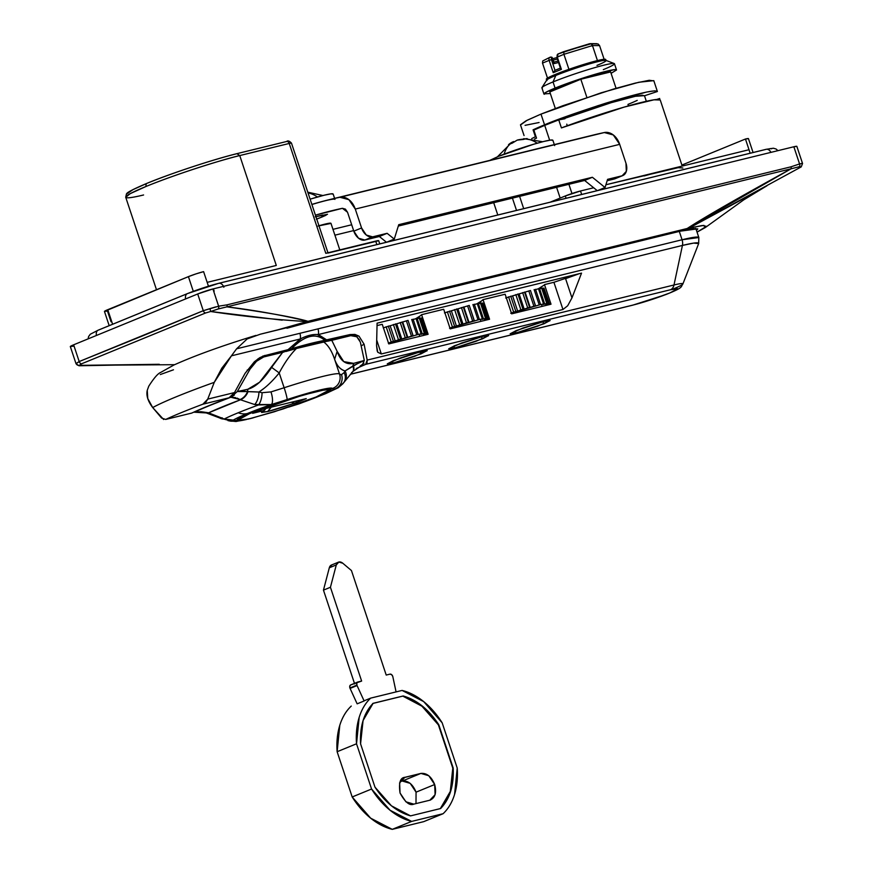 <?xml version="1.0" encoding="UTF-8"?>
<svg xmlns="http://www.w3.org/2000/svg" width="873" height="873" viewBox="0 0 873 873"><rect width="100%" height="100%" fill="white"/><g stroke="black" fill="none" stroke-linecap="round" stroke-linejoin="round"><path stroke-width="1.31" d="M653.812 80.883L649.25 80.283L635.238 83.11L613.905 88.926L562.899 105.709L540.976 114.112L544.545 124.828C555.752 119.972 576.136 112.77 605.687 103.221C638.479 93.258 655.71 89.352 657.391 91.501L644.481 95.768L646.326 101.301L644.47 95.648L635.326 96.303L610.784 102.785L561.928 119.306L611.864 102.457L635.631 96.237L642.244 95.222L644.481 95.768L657.391 91.501L654.608 90.836L646.413 92.091L598.158 105.611L544.545 124.828A70.233 5.216 161.6 0 0 533.076 129.826L535.4 136.788L536.022 136.614L535.4 136.788L533.076 129.826A70.233 5.216 -18.4 0 1 544.545 124.828L540.976 114.112L527.074 120.288L520.515 124.981L524.062 135.555M143.587 194.974A70.233 5.216 -18.4 0 1 125.723 197.254L126.465 193.893C127 193.369 126.192 192.104 146.98 183.319C170.933 173.411 213.776 159.29 237.14 153.604L236.932 153.681A67.407 5.009 161.6 0 0 147.166 183.265A2.837 1.91 67.7 0 0 146.97 183.33A2.837 1.91 67.7 0 0 146.195 186.396A70.233 5.216 -18.4 0 1 239.748 155.569L236.932 153.681L239.748 155.569C227.777 158.22 181.693 171.948 146.195 186.396L130.263 193.631L125.723 197.265A70.233 5.216 -18.4 0 1 146.195 186.396A2.837 1.91 -112.3 0 1 146.97 183.33A2.837 1.91 -112.3 0 1 147.166 183.265L132.98 189.627L127.534 193.413M696.468 230.417L697.734 229.064L693.511 228.508L680.514 231.127L290.469 326.829L680.514 231.127L697.723 228.835L696.458 230.417M523.702 208.658L519.61 196.37L523.702 208.658M111.024 321.766L107.466 311.039L104.454 311.41L188.415 276.643L193.293 291.32L188.415 276.643L193.293 291.32L188.415 276.643L196.076 273.86L203.605 271.645L208.451 286.202L203.605 271.645A11.305 0.84 161.6 0 0 188.415 276.643L107.761 309.697A11.305 0.84 161.6 0 0 107.75 309.697L112.606 324.254L107.75 309.697A11.305 0.84 161.6 0 0 104.454 311.443L109.19 325.662M549.663 140.215L544.719 125.363A70.233 5.216 161.6 0 0 533.85 130.077L536.524 138.12L533.85 130.077L544.719 125.363L549.663 140.215M637.214 100.384A56.647 4.212 -18.4 0 1 627.96 104.411L628.145 104.946M567.286 125.745L566.763 124.162M533.076 129.826L536.589 128.833L533.076 129.826M657.391 91.501L653.801 80.643L638.872 82.248L601.17 92.8L540.976 114.112L526.092 120.79L520.504 124.73M525.066 125.341L539.077 122.515M558.742 119.885L544.719 125.363A70.233 5.216 161.6 0 1 558.742 119.885L561.415 127.916L558.742 119.885L564.962 118.761L558.742 119.885M568.901 184.301L571.968 193.533L568.901 184.301M644.198 175.931L664.298 170.464L678.081 167.671L682.861 167.998M659.89 99.609A70.233 5.216 161.6 0 0 561.415 127.916L624.26 107.073L653.953 99.817L660.239 99.991M330.965 223.412L318.088 226.009M664.298 170.464L749.012 149.73L605.895 184.76L678.31 167.638M593.673 187.76L580.512 190.98L565.311 195.978L550.176 202.176L565.311 195.978L566.075 198.291L565.311 195.978A11.327 0.84 161.6 0 1 580.512 190.98L593.673 187.76M237.14 153.604L286.628 141.491C287.817 140.378 289.432 140.935 291.484 143.15L328.03 253.028A8.501 0.633 -18.4 0 0 325.793 253.323L289.236 143.456A2.837 2.084 -103.8 0 0 286.65 141.491A2.837 2.084 -103.8 0 0 286.409 141.568A2.837 2.084 76.2 0 1 286.65 141.491A2.837 2.084 76.2 0 1 289.236 143.456A8.501 0.633 -18.4 0 1 291.484 143.161A8.501 0.633 161.6 0 0 289.236 143.456L239.748 155.569L276.294 265.447L207.174 282.361L276.294 265.447L239.748 155.569L289.236 143.456L325.793 253.323L375.696 241.112A11.327 0.84 161.6 0 1 378.686 240.719L328.03 253.061M375.696 241.112L376.852 244.604L375.696 241.112M749.012 149.73L750.169 153.222L749.012 149.73A11.338 0.84 161.6 0 0 749.012 149.73L745.455 139.014L749.023 149.73M581.669 194.472L580.512 190.98L581.669 194.472M748.445 138.621A11.338 0.84 161.6 0 0 745.455 139.014L681.889 165.062L745.455 139.014L748.445 138.654M330.714 223.182A22.654 1.681 161.6 0 0 318.961 225.747M766.09 149.327A5.664 4.169 76.2 0 1 770.924 152.382A5.664 4.169 -103.8 0 0 766.09 149.327A5.664 4.169 76.2 0 0 765.621 149.479L218.195 283.474A22.654 1.681 161.6 0 0 187.782 293.481A5.664 3.808 67.7 0 0 187.389 293.612A5.664 3.808 67.7 0 0 185.611 298.926A5.664 3.808 -112.3 0 1 187.389 293.612A5.664 3.808 -112.3 0 1 187.782 293.481L98.594 330.027A5.664 3.808 67.7 0 0 98.202 330.158A5.664 3.808 -112.3 0 1 98.594 330.027M771.612 148.759L770.139 148.574M174.611 364.685L79.247 365.361L81.538 363.812L205.635 312.96L210.699 311.497C241.734 316.168 273.795 319.529 306.881 321.591L308.027 321.308C281.673 315.055 254.676 310.242 227.024 306.86C267.815 312.61 294.812 317.423 308.027 321.308L687.193 228.497C703.682 217.715 738.307 197.811 791.091 168.795L218.272 308.955A2.837 2.052 -95.6 0 0 218.643 306.194L212.914 288.963L793.852 146.762L799.57 163.949L790.993 166.808L226.925 304.873L218.643 306.194L212.914 288.963L197.702 293.972L203.278 310.701L141.328 336.411L79.192 361.553L73.627 344.813L197.702 293.972L73.627 344.813L70.32 346.526L73.321 346.166M214.725 310.144L210.699 311.497L282.186 320.162M306.881 321.591L275.497 330.496L306.881 321.591L688.633 228.159L801.218 166.896L802.549 163.502L801.359 163.491M697.036 232.12L705.308 227.547L703.911 225.387L688.633 228.148L702.372 225.496L706.453 226.336L697.036 232.12M690.859 227.166L748.587 195.956M802.549 163.502L796.853 146.369L793.852 146.762L212.914 288.963A11.327 0.84 161.6 0 0 197.702 293.972L203.278 310.701L218.643 306.194A2.837 2.052 84.4 0 1 218.272 308.955L791.091 168.795L687.237 228.486M213.863 290.011A5.664 4.169 -103.8 0 0 214.158 291.222A5.664 4.169 76.2 0 1 213.863 290.011M96.434 335.472A5.664 3.808 -112.3 0 1 98.202 330.158A5.664 3.808 67.7 0 0 96.434 335.472M223.848 287.25A5.664 4.169 -103.8 0 0 218.665 283.321A5.664 4.169 76.2 0 1 223.848 287.25M534.549 139.069L536.524 138.12M159.257 364.292L79.247 365.361A2.837 2.75 -161.6 0 1 76.082 363.495L79.192 361.553L73.627 344.813A11.327 0.84 161.6 0 0 70.32 346.57L76.038 363.735M796.853 146.369A11.327 0.84 161.6 0 0 793.852 146.762L799.57 163.949L801.992 163.426M801.021 166.961L799.504 166.656L791.091 168.795L799.504 166.656L801.021 166.961M78.996 365.765L81.538 363.812A2.837 1.91 -112 0 1 79.192 361.553L76.038 363.746L78.985 365.765L159.148 364.303M76.082 363.495A2.837 2.75 18.4 0 0 79.247 365.361M79.192 361.553A2.837 1.91 68 0 0 81.538 363.812L205.635 312.96A2.837 1.91 -112.6 0 1 203.278 310.701L79.192 361.553M799.57 163.949A2.837 2.095 68.1 0 1 799.504 166.656A2.837 2.095 -111.9 0 0 799.57 163.949L790.993 166.808A2.837 2.084 76.2 0 1 791.091 168.795A2.837 2.084 -103.8 0 0 790.993 166.808L226.925 304.873A2.837 2.084 76.2 0 1 227.024 306.86A2.837 2.084 -103.8 0 0 226.925 304.873L218.643 306.194M203.278 310.701A2.837 1.91 67.4 0 0 205.635 312.96L210.699 311.497L209.957 308.627L203.278 310.701M215.74 306.903L209.957 308.627L210.699 311.497L218.272 308.955M535.4 136.788A70.233 5.216 161.6 0 0 531.701 138.621M659.704 98.474L656.692 99.467L659.704 98.474A70.233 5.216 161.6 0 1 659.071 99.424M316.353 219.199L322.082 216.962L321.526 215.293L322.082 216.962L316.746 219.09M351.699 224.765L332.962 229.348L351.699 224.765M315.437 215.162L342.402 208.309L347.53 212.248L353.816 231.149L347.53 212.248L345.402 209.116L342.402 208.309A620.321 456.623 76.2 0 0 315.437 215.162M327.484 214.245L322.082 216.962L325.989 215.249M327.495 214.3L315.218 216.842M386.477 242.247L379.351 236.496L364.838 240.042L358.519 238.198L353.816 231.149L361.575 227.973L355.289 209.073L361.575 227.973L366.278 235.023L372.585 236.867L387.11 233.309L394.269 239.093L398.732 224.677L592.385 177.274L605.054 187.509L607.575 179.347L622.1 175.8L626.323 171.37L625.974 163.251L619.688 144.351L355.289 209.073L348.894 199.666L339.903 197.265A16.991 12.506 76.2 0 1 355.289 209.073L619.688 144.351A16.991 12.506 -103.8 0 0 604.312 132.543L339.903 197.265A631.659 464.96 -103.8 0 0 311.857 204.413A631.659 464.96 76.2 0 1 328.968 199.753A631.659 464.96 76.2 0 1 339.903 197.265L604.312 132.543A631.659 464.96 -103.8 0 0 593.378 135.031M604.312 132.543L613.293 134.944L619.688 144.351L625.974 163.251A11.327 7.617 -112.3 0 1 622.885 175.528A11.327 7.617 -112.3 0 1 622.1 175.8L614.341 178.976L607.139 180.733L614.341 178.976A11.327 7.617 67.7 0 0 615.138 178.714M597.263 190.652L584.626 180.449L398.306 226.063L584.626 180.449L592.385 177.274L584.626 180.449L597.296 190.685L605.054 187.509L597.296 190.685M353.63 230.592L334.905 235.175L353.63 230.592M497.785 214.998L493.703 202.711L497.785 214.998M353.816 231.149A11.327 7.617 67.7 0 0 364.838 240.042L372.585 236.867A11.327 7.617 -112.3 0 1 361.575 227.973L353.816 231.149M364.838 240.042L372.585 236.867L387.11 233.309L379.351 236.496L364.838 240.042M379.351 236.496L387.11 233.309L394.269 239.093L386.521 242.279L379.351 236.496M386.521 242.279L394.269 239.093L398.732 224.677L592.385 177.274L605.054 187.509L607.575 179.347L622.1 175.8L614.341 178.976M322.672 215.02L315.939 216.668M515.583 330.856L515.757 333.06L510.192 333.77L516.325 330.551L544.545 321.264L550.088 320.5L543.966 323.785L515.757 333.06L515.583 330.856M392.686 360.931L392.861 363.146L387.296 363.845L393.428 360.625L421.648 351.35L427.192 350.575L421.081 353.86L392.861 363.146L392.686 360.931M454.135 345.894L454.309 348.098L448.744 348.807L454.877 345.588L483.096 336.301L488.64 335.538L482.529 338.822L454.309 348.098L454.135 345.894M695.77 228.333L698.837 237.532L682.064 239.759A8.501 6.253 76.2 0 1 682.435 245.433L318.329 334.555L682.435 245.433L673.989 284.991L682.435 245.433L693.664 243.098L698.662 243.578A61.492 4.572 161.6 0 0 682.435 245.433A8.501 6.253 -103.8 0 0 682.064 239.759L679.292 231.421L682.064 239.759A63.434 4.714 -18.4 0 1 698.837 237.543M682.446 284.467A33.72 2.499 161.6 0 0 673.989 284.991A8.501 6.253 76.2 0 1 670.475 289.749L365.634 364.357L670.475 289.749A27.172 2.019 -18.4 0 1 669.744 292.99A27.172 2.019 -18.4 0 1 633.274 304.993A8.501 6.253 76.2 0 1 632.609 305.201A8.501 6.253 -103.8 0 0 633.274 304.993L350.379 374.233L633.274 304.993L651.356 299.668L669.744 292.99L677.655 288.887L670.475 289.749A8.501 6.253 -103.8 0 0 673.989 284.991A33.72 2.499 -18.4 0 1 682.893 283.976A33.72 2.499 -18.4 0 1 673.072 289.028M191.089 413.278L191.831 413.049A107.39 7.977 -18.4 0 1 208.134 405.989A107.39 7.977 161.6 0 0 191.831 413.049L165.684 419.444A101.955 7.573 -18.4 0 1 181.857 412.416A101.955 7.573 161.6 0 0 165.684 419.444L161.581 418.036L152.71 407.571L163.666 419.52M542.722 321.733L543.966 323.785L542.722 321.733M419.826 351.808L421.081 353.86L419.826 351.808M481.274 336.771L482.529 338.822L481.274 336.771M550.547 57.138A1.702 1.255 76.2 0 1 551.518 57.269A1.702 0.906 -56.6 0 1 552.02 57.323A1.702 0.906 -56.6 0 1 552.282 57.989A1.702 0.906 123.4 0 0 552.02 57.323A1.702 0.906 123.4 0 0 551.518 57.269A1.702 1.255 76.2 0 1 552.238 58.262L551.43 59.626L554.988 70.342L551.43 59.626A1.135 0.764 -112.3 0 1 551.812 58.371L554.028 63.62L552.238 58.262A1.702 1.255 -103.8 0 0 550.547 57.138L550.383 57.171M541.969 87.966A38.237 2.837 -18.4 0 1 553.035 81.931L555.806 75.46A31.297 2.324 161.6 0 0 546.76 80.392M547.044 80.502A31.297 2.324 -18.4 0 1 555.806 75.46L555.457 74.391A31.297 2.324 161.6 0 0 547.502 78.101A31.297 2.324 161.6 0 0 546.378 79.301M544.37 94.262A38.237 2.837 -18.4 0 1 555.075 88.097L553.035 81.931A38.237 2.837 161.6 0 0 542.319 88.097M586.874 97.405L580.829 79.236L610.62 71.946L616.065 88.304L610.62 71.946L580.829 79.236L586.874 97.405M549.815 91.949L555.315 108.503L549.815 91.949L580.829 79.236L549.815 91.949M590.945 43.825L563.783 51.638L563.925 54.312L557.29 57.04L561.394 69.36L553.242 72.699L549.15 60.379L542.504 63.096L547.502 78.101L547.185 79.476M558.534 62.518L554.028 63.62L558.534 62.518M549.761 57.389L542.744 60.935L542.504 63.096L549.15 60.379L553.242 72.699L561.394 69.36L556.788 57.302L563.925 54.312L568.923 69.327L563.914 54.29L592.461 45.56L597.448 60.575A31.297 2.324 -18.4 0 1 605.687 59.419A31.297 2.324 161.6 0 0 597.448 60.575L568.923 69.327A31.297 2.324 -18.4 0 1 597.448 60.575A31.297 2.324 161.6 0 0 568.923 69.327L547.502 78.101L542.504 63.096L542.744 60.935L549.935 57.302A2.837 1.91 -112.3 0 1 550.121 57.236A1.702 1.255 76.2 0 1 551.812 58.371A1.702 1.255 -103.8 0 0 550.121 57.236A2.837 1.91 67.7 0 0 549.914 57.302A2.837 1.91 67.7 0 0 549.15 60.379A2.837 1.91 -112.3 0 1 549.914 57.302L552.009 57.323L554.115 62.474M598.06 43.966L599.565 45.592L604.116 59.266L599.565 45.592L598.06 43.966L592.974 43.814M553.711 62.158L552.445 58.36M553.307 60.062L557.378 59.058A22.654 1.681 161.6 0 1 553.307 60.062M604.553 60.597L604.869 59.233L597.448 60.575L592.461 45.56L563.925 54.312M550.339 93.52L543.934 93.88L546.978 91.741L580.949 78.712L614.014 69.687L616.502 70.015L611.078 73.321M614.014 63.467A38.237 2.837 161.6 0 0 589.755 69.12A38.237 2.837 161.6 0 0 553.035 81.931L555.075 88.097A38.237 2.837 -18.4 0 1 591.807 75.285A38.237 2.837 -18.4 0 1 616.065 69.633M568.923 69.327A31.297 2.324 161.6 0 0 555.457 74.391L555.806 75.46A31.297 2.324 -18.4 0 1 585.87 64.962A31.297 2.324 -18.4 0 1 605.731 60.346A31.297 2.324 -18.4 0 1 596.957 65.388M605.262 60.302A31.297 2.324 161.6 0 0 584.724 65.322A31.297 2.324 161.6 0 0 555.806 75.46L553.035 81.931A38.237 2.837 -18.4 0 1 588.347 69.545A38.237 2.837 -18.4 0 1 613.446 63.423A38.237 2.837 -18.4 0 1 603.308 69.633M599.565 45.592L592.461 45.56L599.565 45.592M591.174 43.934L592.461 45.56L591.174 43.934M563.663 51.693L558.262 53.897A2.837 1.91 67.7 0 0 558.065 53.962A2.837 1.91 67.7 0 0 557.29 57.04L558.076 53.962A2.837 1.91 -112.3 0 1 558.262 53.897M589.33 43.803L563.783 51.638M560.804 67.963L557.29 57.04A2.837 1.91 -112.3 0 1 558.065 53.962L589.493 43.737M558.054 61.088L553.984 62.092L558.054 61.077M554.137 62.572L554.028 63.62L554.137 62.572M556.898 57.607A24.357 1.811 -18.4 0 1 552.838 58.655L556.898 57.596M549.15 60.379L551.43 59.626L549.15 60.379M560.401 68.127L554.988 70.342L553.242 72.699L554.879 70.386L560.706 67.996M538.499 288.657L544.577 284.86M544.49 284.598L551.016 304.208L544.49 284.598L553.908 282.295L544.49 284.598M483.042 299.635L505.14 294.234L511.665 313.844L551.016 304.208L511.665 313.844L505.14 294.234L483.042 299.635L489.567 319.245L483.042 299.635L480.106 302.167M477.225 303.618L483.129 299.908M421.594 314.684L443.702 309.271L450.217 328.881L489.567 319.245L450.217 328.881L443.702 309.271L421.594 314.684L428.119 334.294L421.594 314.684L418.669 317.205M415.919 318.59L421.681 314.946M388.78 343.918L428.119 334.294L388.78 343.918L382.254 324.309L377.038 325.585L382.254 324.309L388.78 343.918M553.908 282.295L562.954 309.5L553.908 282.295L579.268 273.686L565.518 278.673M365.634 364.357L356.26 368.526L365.634 364.357L367.031 362.753L367.184 360.091L365.634 364.357M515.757 333.06L510.192 333.726L522.883 328.03L544.545 321.264L550.099 320.598L537.408 326.295L515.757 333.06M392.861 363.146L387.306 363.812L399.987 358.116L415.264 353.085L427.213 350.684L414.522 356.38L392.861 363.146M454.309 348.098L448.744 348.764L461.435 343.078L483.096 336.301L488.651 335.636L475.96 341.332L454.309 348.098M673.989 284.991L367.184 360.091L673.989 284.991M377.092 323.174L581.538 273.129L571.968 297.868L567.679 305.768L562.954 309.5L381.326 353.958L377.769 352.256L377.201 350.946L376.569 345.697L377.092 323.174L581.538 273.129L571.968 297.868L565.573 278.651L571.968 297.868L567.679 305.768L562.954 309.5L381.326 353.958L376.7 340.055L381.326 353.958L377.769 352.256L376.569 345.697L377.092 323.174M317.281 334.479L327.146 340.175L350.073 334.555L347.76 336.4L350.073 334.555L312.043 343.122L291.484 348.774A62.31 4.627 -18.4 0 1 325.094 340.546C320.675 336.487 315.6 335.167 309.86 336.574C304.153 337.971 298.02 342.03 291.484 348.774L262.697 356.151L287.937 349.767L301.458 338.353M202.896 404.199L207.741 399.114L234.51 392.566L245.062 373.371L234.51 392.566L229.032 397.804L208.134 405.989A107.39 7.977 -18.4 0 1 229.032 397.804L202.885 404.199A101.955 7.573 161.6 0 0 181.857 412.416A101.955 7.573 -18.4 0 1 202.885 404.199L229.032 397.804L232.153 395.764L234.51 392.566L207.741 399.114L205.799 402.257M245.062 373.371L254.414 361.728L259.718 357.701L264.999 355.387L254.414 361.728L245.062 373.371M350.073 334.555L354.907 334.403L358.978 336.127L364.106 344.235L361.346 345.73L364.106 344.235L367.184 360.091L364.106 344.235L358.978 336.127L350.073 334.555M327.146 340.175L325.083 340.557C315.982 332.537 304.775 335.276 291.484 348.774L287.937 349.767L300.257 338.986L231.443 355.824L221.807 368.188L214.256 382.352A101.955 7.573 161.6 0 0 152.71 407.571L147.755 398.514L147.253 390.329C146.097 395.48 147.908 401.231 152.71 407.571A101.955 7.573 -18.4 0 1 214.256 382.352L207.741 399.114L214.256 382.352L231.443 355.824L300.257 338.986C306.794 335.548 312.818 334.075 318.329 334.555L327.146 340.175M305.048 336.76L314.105 334.555M306.15 322.759L260.329 334.206L247.19 338.92L236.605 348.796L682.064 239.759L317.958 328.881A8.501 6.253 76.2 0 1 318.329 334.555A8.501 6.253 -103.8 0 0 317.958 328.881L299.886 333.311A8.501 6.253 76.2 0 1 300.257 338.986A8.501 6.253 -103.8 0 0 299.886 333.311L236.605 348.796L231.443 355.824L236.605 348.796L247.19 338.92L260.329 334.206L306.216 322.977L286.955 328.237M148.814 386.084L147.253 390.329M173.476 369.803L160.294 374.539M350.084 688.415L357.057 685.556A2.837 1.91 -112.3 0 1 356.893 685.13L349.909 687.989A2.837 1.91 67.7 0 0 350.084 688.415L357.057 685.556L364.128 700.975L357.144 703.834L350.084 688.415L357.144 703.834L364.128 700.975L357.057 685.556A2.837 1.91 67.7 0 1 356.893 685.13A2.837 1.91 -112.3 0 1 357.668 682.064A2.837 1.91 -112.3 0 1 357.865 681.999L356.806 683.101L356.893 685.13L349.909 687.989L349.833 685.96L350.881 684.858A2.837 1.91 67.7 0 0 350.684 684.923A2.837 1.91 67.7 0 0 349.909 687.989M402.3 781.04L420.906 773.413C426.81 772.889 431.393 776.599 434.678 784.532L416.061 792.16C412.787 784.227 408.193 780.517 402.3 781.04L400.107 781.575L402.3 781.04L410.19 783.354L416.061 792.16L434.678 784.532C436.773 792.76 435.158 797.987 429.822 800.214L413.813 804.131C409.666 805.975 405.072 802.265 400.041 793.011C398.623 782.874 400.238 777.647 404.897 777.33L420.906 773.413L402.3 781.04M403.981 777.636L420.906 773.413L428.796 775.726L434.678 784.532L435.103 794.681L429.822 800.214L413.813 804.131L405.923 801.818L400.041 793.011L399.616 782.874L404.897 777.33M430.509 800.017L429.822 800.214M415.995 803.596L416.061 792.16M423.7 821.657L392.272 829.35L370.676 818.187L352.179 796.973L337.131 751.729L339.783 725.332C342.249 717.355 346.079 710.938 351.262 706.071A69.382 46.684 67.7 0 0 337.131 751.729L356.522 743.785A69.382 46.684 -112.3 0 1 370.654 698.127L364.445 700.67L370.654 698.127L402.082 690.434L370.654 698.127C365.471 702.994 361.64 709.411 359.174 717.388L356.522 743.785L371.571 789.028L352.179 796.973A69.382 46.684 67.7 0 0 392.272 829.35L411.663 821.406L443.091 813.712L423.7 821.657L392.272 829.35L411.663 821.406A69.382 46.684 -112.3 0 1 371.571 789.028L352.179 796.973L337.131 751.729L356.522 743.785L371.571 789.028L390.056 810.242L411.663 821.406L443.091 813.712L423.7 821.657M331.871 564.896L329.307 567.788L336.291 564.929A6.798 4.572 -112.3 0 1 338.473 562.157A6.798 4.572 -112.3 0 1 342.794 563.238L351.448 570.549L386.215 675.058L389.98 674.142A2.837 1.91 -112.3 0 1 392.741 676.357A2.837 1.91 -112.3 0 1 392.85 676.793L396.08 691.907L392.85 676.793A2.837 1.91 67.7 0 0 392.741 676.357L391.562 674.6L389.98 674.142L386.215 675.058L351.448 570.549L342.794 563.238L338.844 562.037L336.291 564.929L330.431 587.278L361.629 681.071L350.881 684.858M331.489 565.017A6.798 4.572 67.7 0 0 329.307 567.788L323.457 590.137L354.656 683.93L323.457 590.137L329.307 567.788L336.291 564.929L330.431 587.278L323.457 590.137L330.431 587.278L361.629 681.071L357.865 681.999M402.082 690.434A69.382 46.684 -112.3 0 1 442.175 722.822L457.223 768.054A69.382 46.684 -112.3 0 1 443.091 813.712C448.275 808.845 452.105 802.429 454.571 794.452L457.223 768.054L442.175 722.822L423.689 701.597L402.082 690.434M453.174 768L438.77 724.699L422.314 706.028L403.195 695.967L373.109 703.322L363.07 720.531L360.571 743.84L374.975 787.14L391.431 805.812L410.55 815.884L440.636 808.518L450.675 791.309L453.174 768C453.993 785.547 449.813 799.046 440.636 808.518L410.55 815.884C396.931 811.999 385.069 802.418 374.975 787.14L360.571 743.84C359.752 726.303 363.932 712.794 373.109 703.322L403.195 695.967C416.814 699.851 428.676 709.422 438.77 724.699L453.174 768M440.243 808.671C449.431 799.21 453.611 785.7 452.792 768.153L438.388 724.863C428.283 709.585 416.432 700.004 402.802 696.119L372.727 703.485M440.33 808.594L450.293 791.462L452.792 768.153L438.388 724.863L421.921 706.192L402.802 696.119L373.022 703.409M291.386 402.235L294.256 403.14A23.898 1.779 161.6 0 1 267.738 411.532L261.605 412.503L266.112 408.422L264.246 410.485L252.624 413.333L262.315 409.35L306.259 398.601L296.569 402.573L267.738 411.532A53.231 39.187 76.2 0 1 271.274 407.167L267.738 411.532L261.594 412.034L264.246 410.485L252.624 413.333L262.315 409.35L306.259 398.601L296.569 402.573L296.078 401.089L296.569 402.573L294.256 403.14L291.407 402.235M193.631 412.22L195.006 411.903A103.374 7.682 -18.4 0 1 210.699 405.116L210.699 405.116A103.374 7.682 -18.4 0 1 230.799 397.237L237.281 391.551L250.104 369.05A96.717 7.18 161.6 0 0 247.19 370.076M360.331 342.063L364.303 360.462L353.63 363.354L343.766 361.618L337.142 351.361L331.795 340.306L350.771 335.658L356.762 336.749L360.331 342.063L364.303 360.462L362.306 365.045A103.374 7.682 -18.4 0 1 360.178 366.027L363.965 363.31M236.703 420.262L251.238 412.58L293.95 397.455L320.707 389.958L331.304 388.823L329.034 390.864L331.304 388.998L328.073 388.572L302.996 394.705L266.789 406.611L240.675 417.316L236.703 420.12L239.944 420.546M316.124 396.986L274.373 411.761L248.238 419.084L237.871 420.197L251.948 412.285L237.871 420.033L241.035 420.448L250.747 418.494L283.158 408.946L316.124 396.986L326.447 392.348L330.321 389.62L327.157 389.194L302.647 395.196L252.068 412.667L293.819 397.881L319.954 390.558L330.321 389.445L316.124 396.986M263.657 356.981L282.645 352.332L259.587 382.221L247.823 389.249L237.281 391.551L250.104 369.05L256.498 361.291L263.657 356.981L296.427 348.502C290.458 354.427 284.718 362.568 279.207 372.924L284.14 387.743L270.968 391.901L262.053 392.708A11.327 4.823 96.9 0 1 258.463 404.985A68.236 5.063 161.6 0 0 238.22 412.765A28.318 19.053 67.7 0 0 247.386 413.518A55.697 4.136 -18.4 0 1 271.219 404.548L254.654 404.526L240.468 399.769A87.649 6.515 161.6 0 0 208.56 412.842L224.23 419.018L233.277 420.109A55.697 4.136 -18.4 0 1 247.386 413.518A28.318 19.053 -112.3 0 1 238.22 412.765A68.236 5.063 161.6 0 0 224.23 419.018A68.236 5.063 -18.4 0 1 238.22 412.765A68.236 5.063 -18.4 0 1 258.463 404.985L271.219 404.548A55.697 4.136 161.6 0 0 247.386 413.518A55.697 4.136 161.6 0 0 233.277 420.109A67.974 5.052 -18.4 0 1 235.634 420.633L239.322 420.862L246.743 419.422A50.972 3.787 -18.4 0 1 235.634 420.633A67.974 5.052 161.6 0 0 233.277 420.109L224.23 419.018L207.927 412.689L201.172 411.729L194.93 411.947M332.384 388.474L328.695 388.256L318.907 390.253L287.031 399.572A67.974 5.052 -18.4 0 1 271.219 404.548A67.974 5.052 161.6 0 0 287.031 399.572A50.972 3.787 -18.4 0 1 332.384 388.474A67.974 5.052 161.6 0 0 334.741 389.009A67.974 5.052 -18.4 0 1 332.384 388.474A11.327 11.294 -16.5 0 0 339.695 374.582A11.327 11.294 163.5 0 1 332.384 388.474M299.232 403.784L296.787 404.559A11.327 3.743 73.1 0 1 296.493 404.679A11.327 3.743 -106.9 0 0 296.787 404.559A67.974 5.052 161.6 0 0 289.923 406.676A67.974 5.052 -18.4 0 1 296.787 404.559L320.62 395.589L334.741 389.009A55.697 4.136 -18.4 0 1 296.787 404.559L299.264 403.773M339.553 374.157L334.632 359.349C336.945 365.82 340.415 369.694 345.042 370.96L344.148 372.618A11.327 9.963 34.2 0 1 343.831 382.505A11.327 9.963 34.2 0 1 341.943 384.556L338.277 387.699L334.741 389.009L338.353 387.656M250.104 369.05L256.542 361.247M356.762 336.749L359.654 340.252M330.431 340.623L331.784 340.306L337.142 351.361C340.492 361.018 345.992 365.012 353.63 363.354L361.215 361.498L345.053 370.938C340.219 369.465 336.738 365.601 334.632 359.349L334.632 359.349C331.86 351.022 328.172 345.195 323.556 341.867A62.31 4.627 161.6 0 0 296.427 348.502L350.771 335.658M285.744 351.535L296.427 348.502C290.458 354.416 284.718 362.557 279.207 372.924L284.14 387.743A62.31 4.627 -18.4 0 1 339.564 374.179A11.327 11.294 163.5 0 1 339.695 374.582A11.327 11.294 -16.5 0 0 339.564 374.179A62.31 4.627 161.6 0 0 284.14 387.743A11.327 0.982 72 0 1 287.031 399.572A11.327 0.982 -108 0 0 284.14 387.743A56.647 4.212 -18.4 0 1 270.968 391.901A11.327 3.743 73.1 0 1 271.219 404.548A11.327 3.743 -106.9 0 0 270.968 391.901L262.053 392.708L258.932 392.042L264.323 388.125M339.575 374.201A56.647 4.212 -18.4 0 0 341.529 374.626A11.327 10.956 88 0 1 334.741 389.009A11.327 10.956 -92 0 0 341.529 374.626L344.148 372.618L341.529 374.626L339.564 374.179L334.577 359.196M362.284 365.056L352.932 371.462L343.787 382.581L338.189 387.765M237.009 398.077L240.468 399.769L208.56 412.842L195.006 411.903A103.374 7.682 161.6 0 1 210.699 405.116L230.799 397.237L235.601 397.619M279.207 372.924C272.387 381.348 265.621 387.721 258.932 392.021L247.539 391.562L247.823 389.249C255.571 387.143 263.504 379.853 271.634 367.391L279.207 372.924L271.634 367.391L282.645 352.343L284.14 351.961M247.823 389.249L247.539 391.562L240.25 391.104L247.823 389.249M337.142 351.361L334.61 359.294L337.142 351.361M334.632 359.349L334.621 359.327C331.86 351.022 328.172 345.195 323.556 341.867L329.219 340.885M364.303 360.462L353.347 365.656L353.63 363.354L352.856 365.994A11.327 6.013 43.1 0 1 352.572 371.843A11.327 6.013 43.1 0 1 351.568 372.575M353.347 365.656A11.327 5.98 44.3 0 1 352.954 371.44A11.327 5.98 -135.7 0 0 353.347 365.656M352.572 371.843A11.327 6.013 -136.9 0 0 352.856 365.994L345.042 370.96A11.327 9.636 35 0 1 344.933 380.923A11.327 9.636 -145 0 0 345.042 370.96L344.148 372.618A11.327 9.963 -145.8 0 1 343.82 382.527M258.463 404.985A11.327 4.823 -83.1 0 0 262.053 392.708L258.932 392.042A11.327 5.271 99.3 0 1 254.654 404.526L258.463 404.985M254.654 404.526A11.327 5.271 -80.7 0 0 258.932 392.042L248.019 391.65A11.327 8.512 120.9 0 1 240.468 399.769L254.654 404.526M240.468 399.769A11.327 8.512 -59.1 0 0 248.019 391.65L247.539 391.562A11.327 8.632 120.3 0 1 240.042 399.528L240.468 399.769M234.401 395.033L230.799 397.237L240.042 399.528A11.327 8.632 -59.7 0 0 247.539 391.562L237.281 391.551M194.024 412.198L206.083 412.918A11.327 5.26 -76.8 0 0 207.927 412.689A11.327 5.26 103.2 0 1 206.061 412.918L206.65 413.06A11.327 5.271 -75.7 0 0 208.56 412.842A11.327 5.271 104.3 0 1 206.639 413.06A11.327 5.271 -75.7 0 1 206.377 412.973M217.934 417.01A11.327 9.003 -62.5 0 0 222.179 417.829A11.327 9.003 117.5 0 1 217.944 417.01M219.767 417.992A11.327 9.363 -60.7 0 0 224.23 419.018A11.327 9.363 119.3 0 1 219.778 418.003M229.795 420.71A11.327 10.956 -92 0 0 233.277 420.109A11.327 10.956 88 0 1 229.926 420.71M228.628 420.688A11.327 11.294 -16.5 0 0 235.634 420.633A11.327 11.294 163.5 0 1 228.628 420.688M540.605 304.568L535.52 289.279L540.605 304.568L510.76 313.276L513.651 312.13L508.566 296.842L513.651 312.13L515.823 311.454L510.738 296.165L515.823 311.454L517.656 311.115L512.571 295.827L517.656 311.115L520.897 309.893L515.812 294.605L520.897 309.893L522.971 309.271L517.885 293.983L522.971 309.271L524.204 309.151L519.119 293.863L524.204 309.151L527.718 307.896L522.632 292.608L527.718 307.896L529.605 307.361L524.52 292.073L529.605 307.361L530.227 307.471L525.131 292.182L530.227 307.471L533.883 306.205L528.798 290.927L533.883 306.205L535.553 305.779L530.468 290.491L535.509 306.096L539.208 304.884L534.123 289.596L539.208 304.884L543.552 303.957L538.466 288.668L543.552 303.957L544.621 303.76L543.552 303.957M534.833 289.803L539.536 288.472L544.621 303.76L539.536 288.472L535.607 289.563M543.181 304.066L544.621 303.76L543.181 304.066M539.634 288.767L541.675 288.166L546.76 303.455L543.312 304.481L546.76 303.455L541.675 288.166L542.395 288.101L547.48 303.389L546.76 303.455L547.48 303.389L542.395 288.101L539.634 288.767M545.581 304.273L548.746 303.389L545.581 304.273M542.504 288.428L543.661 288.101L548.746 303.389L543.999 288.166L549.084 303.455L543.999 288.166L542.504 288.428M546.662 304.491L549.444 303.771L546.662 304.491M544.119 288.548L549.444 303.771L544.119 288.548M549.401 303.968L546.52 305.114L549.401 303.968M548.713 304.241L546.52 305.114L548.713 304.241M541.642 304.557L542.242 306.358L541.642 304.557M541.544 304.579L542.144 306.379L541.544 304.579M505.674 297.988L530.468 290.491L506.307 297.737M479.386 319.507L474.301 304.219L479.386 319.507L449.54 328.226L452.432 327.08L447.347 311.792L452.432 327.08L454.604 326.393L449.519 311.104L454.604 326.393L456.437 326.055L451.352 310.766L456.437 326.055L459.689 324.832L454.604 309.544L459.689 324.832L461.752 324.221L456.666 308.933L461.752 324.221L462.996 324.101L457.91 308.813L462.996 324.101L466.498 322.846L461.413 307.558L466.498 322.846L468.397 322.312L463.312 307.023L468.397 322.312L469.008 322.41L463.923 307.121L469.008 322.41L472.664 321.155L467.579 305.866L472.664 321.155L474.334 320.718L469.248 305.43L474.301 321.046L478 319.824L472.915 304.535L478 319.824L482.343 318.896L477.247 303.608L482.343 318.896L483.413 318.7L482.343 318.896M473.624 304.742L478.317 303.411L483.413 318.7L478.317 303.411L474.399 304.502M481.961 319.016L483.413 318.7L481.961 319.016M478.426 303.717L480.466 303.106L485.552 318.394L482.103 319.42L485.552 318.394L480.466 303.106L481.176 303.04L486.261 318.329L485.552 318.394L486.261 318.329L481.176 303.04L478.426 303.717M484.373 319.223L487.527 318.339L484.373 319.223M481.285 303.368L482.442 303.051L487.527 318.339L482.791 303.117L487.876 318.405L482.791 303.117L481.285 303.368M485.453 319.431L488.225 318.721L485.453 319.431M482.911 303.488L488.225 318.721L482.911 303.488M488.182 318.918L485.312 320.064L488.182 318.918M487.505 319.191L485.312 320.064L487.505 319.191M480.423 319.496L481.034 321.34L480.423 319.496M480.336 319.529L480.936 321.362L480.336 319.529M444.455 312.938L469.248 305.43L444.859 312.774M418.178 334.457L413.093 319.169L418.178 334.457L388.332 343.165L391.224 342.02L386.139 326.731L391.224 342.02L393.396 341.343L388.31 326.055L393.396 341.343L395.229 341.005L390.144 325.716L395.229 341.005L398.481 339.783L393.385 324.494L398.481 339.783L400.543 339.161L395.458 323.872L400.543 339.161L401.787 339.04L396.702 323.752L401.787 339.04L405.29 337.786L400.205 322.497L405.29 337.786L407.189 337.251L402.104 321.962L407.189 337.251L407.8 337.36L402.715 322.072L407.8 337.36L411.456 336.094L406.371 320.806L411.456 336.094L413.125 335.669L408.04 320.38L413.093 335.985L416.792 334.774L411.707 319.485L416.792 334.774L421.124 333.846L416.039 318.558L421.124 333.846L422.194 333.65L421.124 333.846M412.416 319.693L417.108 318.361L422.194 333.65L417.108 318.361L413.191 319.453M420.753 333.955L422.194 333.65L420.753 333.955M417.207 318.656L419.247 318.056L424.333 333.333L420.884 334.37L424.333 333.333L419.247 318.056L419.968 317.99L425.053 333.279L424.333 333.333L425.053 333.279L419.968 317.99L417.207 318.656M423.154 334.163L426.319 333.279L423.154 334.163M420.077 318.318L421.233 317.99L426.319 333.279L421.572 318.056L426.657 333.344L421.572 318.056L420.077 318.318M424.234 334.381L427.017 333.661L424.234 334.381M421.703 318.438L427.017 333.661L421.703 318.438M426.973 333.857L424.092 335.003L426.973 333.857M426.297 334.13L424.092 335.003L426.297 334.13M419.215 334.446L419.837 336.323L419.215 334.446M419.116 334.468L419.738 336.345L419.116 334.468M383.247 327.877L408.04 320.38L383.422 327.811M317.499 196.992A34.342 25.273 -103.8 0 0 308.049 192.966A34.342 25.273 76.2 0 1 317.499 196.992M332.777 193.806A33.982 2.521 161.6 0 0 310.111 199.164L324.167 195.225L330.954 193.85L333.159 194.144M311.901 204.522A33.982 2.521 -18.4 0 1 334.555 199.164M527.074 138.578L527.128 138.578A32.421 21.814 67.7 0 0 525.415 138.894A34.342 25.273 76.2 0 1 537.211 143.205A34.342 25.273 -103.8 0 0 525.415 138.894A32.421 21.814 67.7 0 0 523.767 139.396L517.187 140.127L511.993 143.281A32.421 23.866 -103.8 0 0 510.214 143.892A34.342 23.102 67.7 0 0 504.114 154.139A34.342 23.102 -112.3 0 1 510.214 143.892A32.421 23.866 -103.8 0 0 508.501 144.711L511.709 142.441L497.468 156.78M520.581 139.462L527.128 138.578M552.489 140.029A33.982 2.521 161.6 0 0 530.926 145.049A33.982 2.521 161.6 0 0 498.276 156.442L533.567 144.263L543.89 141.437L550.667 140.073L552.871 140.367M489.775 160.392L498.276 156.442M510.967 142.866L513.695 141.557L511.6 142.845M510.847 143.401L510.247 143.881M513.793 141.863L513.695 141.557A34.243 23.036 67.7 0 0 508.501 144.711A32.421 23.866 76.2 0 1 510.214 143.892M525.415 138.894A32.421 21.814 -112.3 0 0 523.767 139.396A34.243 25.208 76.2 0 0 517.187 140.127L511.993 143.281M353.63 363.354L352.856 365.994M512.429 198.127L516.521 210.415M682.228 166.077L660.217 99.937M125.723 197.265L156.485 289.727M748.445 138.611L753.072 152.513M330.965 223.324L339.804 249.896M556.592 187.313L560.171 198.084M705.559 227.362L743.709 199.873L766.985 185.753M777.941 150.658L776.075 149.01L773.369 148.224L766.058 149.338L218.632 283.332L187.422 293.601L98.234 330.147L90.312 334.217L88.599 336.52L88.108 338.877M378.686 240.719L379.744 243.894M593.4 135.031L329.001 199.742M615.072 178.736L622.831 175.56M350.313 374.299L632.619 305.201L665.706 294.627C684.246 287.239 680.405 287.152 682.882 283.976L698.662 243.578L698.837 237.532M546.749 80.054L541.958 87.551M546.694 80.305L546.334 79.225M541.893 87.857L543.934 94.011M614.45 63.718L616.491 69.884M605.72 59.473L606.08 60.543M605.884 60.39L614.21 63.522M590.115 43.65L596.728 43.672M560.499 68.443L556.788 57.302M592.429 44.719L592.178 46.116M255.92 335.407C222.528 345.599 195.192 355.464 173.902 365.012L160.643 372.444C157.871 373.535 153.899 378.129 148.748 386.215M331.467 565.027L338.451 562.168M357.679 682.053L350.706 684.912M237.532 419.182L237.871 420.175M329.983 388.43L330.321 389.445M338.135 387.798L325.553 393.701L299.09 403.839M262.587 357.308L257.862 358.912M206.661 413.06L219.81 418.014L229.97 420.71M228.028 420.644L235.983 421.517L252.984 417.927M288.559 407.145L299.046 403.85M307.798 192.191L322.923 195.53M333.148 194.024L334.937 199.382M523.724 138.654L542.635 141.753M552.871 140.247L554.65 145.605"/></g></svg>
